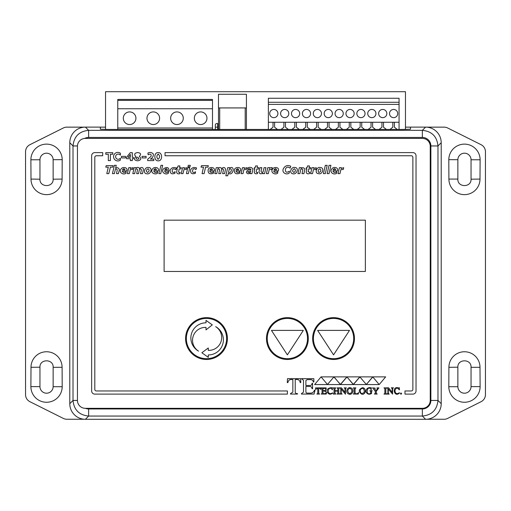<?xml version="1.0" encoding="UTF-8"?>
<svg xmlns="http://www.w3.org/2000/svg" width="511" height="511" viewBox="0 0 511 511"><rect width="100%" height="100%" fill="white"/><g stroke="black" fill="none" stroke-linecap="round" stroke-linejoin="round"><path stroke-width="0.77" d="M62.201 386.718A15.656 15.656 0 0 1 46.488 402.266A15.656 15.656 0 0 1 30.89 386.616L30.999 367.307A15.547 15.547 0 0 1 46.546 351.753A15.547 15.547 0 0 1 62.093 367.307L62.201 386.718L53.131 386.706L53.138 367.198M62.093 367.307L53.138 367.32C53.668 358.671 39.417 358.671 39.954 367.307L39.954 386.629A6.592 6.592 0 0 0 46.507 393.202A6.592 6.592 0 0 0 53.131 386.706M39.954 367.198L30.999 367.307M84.232 419.25L66.877 419.25A7.895 7.895 0 0 1 63.345 418.413L29.913 401.697A7.895 7.895 0 0 1 25.55 394.639L25.55 151.754A7.895 7.895 0 0 1 29.913 144.696L63.345 127.98A7.895 7.895 0 0 1 66.877 127.143L84.353 127.143M480.001 367.307L480.11 386.616A15.656 15.656 0 0 1 464.512 402.266A15.656 15.656 0 0 1 448.799 386.718L448.907 367.307A15.547 15.547 0 0 1 464.454 351.753A15.547 15.547 0 0 1 480.001 367.307L471.046 367.32C471.583 358.671 457.332 358.671 457.869 367.307L457.869 386.706A6.592 6.592 0 0 0 464.493 393.202A6.592 6.592 0 0 0 471.046 386.629L471.046 367.198M457.862 367.198L448.907 367.307M448.799 386.718L457.869 386.706M426.64 127.143L444.123 127.143A7.895 7.895 0 0 1 447.655 127.98L481.087 144.696A7.895 7.895 0 0 1 485.45 151.754L485.45 394.639A7.895 7.895 0 0 1 481.087 401.697L447.655 418.413A7.895 7.895 0 0 1 444.123 419.25L426.762 419.25M100.328 127.143L105.541 127.143M215.329 127.143L217.692 127.143M405.459 127.143L410.505 127.143M62.201 159.675L62.093 179.086A15.547 15.547 0 0 1 46.546 194.64A15.547 15.547 0 0 1 30.999 179.086L30.89 159.783A15.656 15.656 0 0 1 46.488 144.128A15.656 15.656 0 0 1 62.201 159.675L53.131 159.694A6.592 6.592 0 0 0 46.507 153.191A6.592 6.592 0 0 0 39.954 159.764L39.954 179.074C39.417 187.722 53.668 187.722 53.131 179.086L53.131 159.694M480.11 159.783L480.001 179.086A15.547 15.547 0 0 1 464.454 194.64A15.547 15.547 0 0 1 448.907 179.086L448.799 159.675A15.656 15.656 0 0 1 464.512 144.128A15.656 15.656 0 0 1 480.11 159.783L471.046 159.764A6.592 6.592 0 0 0 464.493 153.191A6.592 6.592 0 0 0 457.869 159.694L457.862 179.195M53.138 179.195L62.093 179.086M30.999 179.086L39.954 179.195M448.799 159.675L457.869 159.694M448.907 179.086L457.862 179.074C457.332 187.722 471.583 187.722 471.046 179.086L471.046 159.764M471.046 179.195L480.001 179.086M215.329 129.455L215.329 125.093A1.578 1.578 0 0 1 217.692 123.726L217.692 129.455M105.541 129.436L105.541 91.705L405.459 91.705L405.459 129.436M159.604 118.226A6.317 6.317 0 0 1 150.132 123.694A6.317 6.317 0 0 1 150.132 112.759A6.317 6.317 0 0 1 159.604 118.226M206.961 118.226A6.317 6.317 0 0 1 197.489 123.694A6.317 6.317 0 0 1 197.489 112.759A6.317 6.317 0 0 1 206.961 118.226M170.655 118.226A6.317 6.317 0 0 1 180.127 112.759A6.317 6.317 0 0 1 180.127 123.694A6.317 6.317 0 0 1 170.655 118.226M123.298 118.226A6.317 6.317 0 0 1 132.771 112.759A6.317 6.317 0 0 1 132.771 123.694A6.317 6.317 0 0 1 123.298 118.226M212.487 108.754L117.773 108.754L117.773 99.441L212.487 99.441L212.487 129.455M117.773 129.455L117.773 108.754M117.773 128.012L212.487 128.012M117.773 100.392L212.487 100.392M393.617 117.651A4.107 4.107 0 0 1 390.065 111.494A4.107 4.107 0 0 1 397.175 111.494A4.107 4.107 0 0 1 393.617 117.651M397.309 129.455L394.409 127.22L394.409 122.257L392.831 122.257L392.831 127.22L389.931 129.455M394.409 122.257L399.065 122.257L399.065 129.455M399.065 122.257L399.065 98.259L268.364 98.259L268.364 122.257L273.021 122.257L273.021 127.22L270.121 129.455M382.726 117.651A4.107 4.107 0 0 1 379.175 111.494A4.107 4.107 0 0 1 386.284 111.494A4.107 4.107 0 0 1 382.726 117.651M386.418 129.455L383.518 127.22L383.518 122.257L381.941 122.257L381.941 127.22L379.041 129.455M392.831 122.257L383.518 122.257M371.836 117.651A4.107 4.107 0 0 1 368.284 111.494A4.107 4.107 0 0 1 375.393 111.494A4.107 4.107 0 0 1 371.836 117.651M375.528 129.455L372.628 127.22L372.628 122.257L371.05 122.257L371.05 127.22L368.144 129.455M381.941 122.257L372.628 122.257M360.945 117.651A4.107 4.107 0 0 1 357.393 111.494A4.107 4.107 0 0 1 364.496 111.494A4.107 4.107 0 0 1 360.945 117.651M364.637 129.455L361.737 127.22L361.737 122.257L360.153 122.257L360.153 127.22L357.253 129.455M371.05 122.257L361.737 122.257M350.054 117.651A4.107 4.107 0 0 1 346.496 111.494A4.107 4.107 0 0 1 353.606 111.494A4.107 4.107 0 0 1 350.054 117.651M353.746 129.455L350.84 127.22L350.84 122.257L349.262 122.257L349.262 127.22L346.362 129.455M360.153 122.257L350.84 122.257M339.163 117.651A4.107 4.107 0 0 1 335.606 111.494A4.107 4.107 0 0 1 342.715 111.494A4.107 4.107 0 0 1 339.163 117.651M342.849 129.455L339.949 127.22L339.949 122.257L338.371 122.257L338.371 127.22L335.472 129.455M349.262 122.257L339.949 122.257M328.266 117.651A4.107 4.107 0 0 1 324.715 111.494A4.107 4.107 0 0 1 331.824 111.494A4.107 4.107 0 0 1 328.266 117.651M331.958 129.455L329.058 127.22L329.058 122.257L327.481 122.257L327.481 127.22L324.581 129.455M338.371 122.257L329.058 122.257M317.376 117.651A4.107 4.107 0 0 1 313.824 111.494A4.107 4.107 0 0 1 320.934 111.494A4.107 4.107 0 0 1 317.376 117.651M321.068 129.455L318.168 127.22L318.168 122.257L316.59 122.257L316.59 127.22L313.69 129.455M327.481 122.257L318.168 122.257M306.485 117.651A4.107 4.107 0 0 1 302.934 111.494A4.107 4.107 0 0 1 310.043 111.494A4.107 4.107 0 0 1 306.485 117.651M310.177 129.455L307.277 127.22L307.277 122.257L305.699 122.257L305.699 127.22L302.793 129.455M316.59 122.257L307.277 122.257M295.594 117.651A4.107 4.107 0 0 1 292.043 111.494A4.107 4.107 0 0 1 299.146 111.494A4.107 4.107 0 0 1 295.594 117.651M299.286 129.455L296.386 127.22L296.386 122.257L294.802 122.257L294.802 127.22L291.902 129.455M305.699 122.257L296.386 122.257M284.704 117.651A4.107 4.107 0 0 1 281.146 111.494A4.107 4.107 0 0 1 288.255 111.494A4.107 4.107 0 0 1 284.704 117.651M288.396 129.455L285.489 127.22L285.489 122.257L283.912 122.257L283.912 127.22L281.012 129.455M294.802 122.257L285.489 122.257M273.813 117.651A4.107 4.107 0 0 1 270.255 111.494A4.107 4.107 0 0 1 277.364 111.494A4.107 4.107 0 0 1 273.813 117.651M277.499 129.455L274.599 127.22L274.599 122.257L273.021 122.257M283.912 122.257L274.599 122.257M268.364 129.455L268.364 122.257M399.065 102.283L268.364 102.283M399.065 104.397L268.364 104.397M77.448 145.961L73.016 145.961L73.016 400.439L69.783 403.677L69.783 142.729L73.016 145.961C73.967 136.494 79.173 131.289 88.633 130.343L85.401 127.111L100.328 127.111L100.328 129.174L108.223 129.455L402.611 129.455L410.505 129.174L410.505 127.111L425.593 127.111L422.354 130.343L422.354 137.44A8.534 8.521 -45 0 1 430.875 145.961L437.972 145.961C437.026 136.494 431.821 131.289 422.354 130.343L88.633 130.343L88.633 137.44L422.354 137.44M430.875 145.961L430.875 400.439L437.972 400.439L437.972 145.961L441.21 142.729A15.649 15.63 -45 0 0 425.593 127.111M441.21 142.729L441.21 403.677L437.972 400.439C437.026 409.905 431.821 415.111 422.354 416.056L425.593 419.295A15.649 15.63 45 0 0 441.21 403.677M425.593 419.295L85.401 419.295L88.633 416.056L422.354 416.056L422.354 408.96L88.633 408.96L88.633 416.056C79.173 415.111 73.967 409.905 73.016 400.439L77.442 400.439L77.442 146.293A7.895 7.895 0 0 1 85.331 138.398L422.348 138.398A7.895 7.895 0 0 1 430.236 146.293L430.236 400.432A7.895 7.895 0 0 1 422.348 408.321L85.331 408.321A7.895 7.895 0 0 1 77.442 400.432M69.783 403.677A15.649 15.63 135 0 0 85.401 419.295M85.401 127.111A15.649 15.63 -135 0 0 69.783 142.729M365.365 271.469L164.101 271.469L164.101 220.164L365.365 220.164L365.365 271.469L164.101 271.469L164.101 220.164L365.365 220.164L365.365 271.469M308.299 338.55A20.913 20.913 0 0 1 276.924 356.665A20.913 20.913 0 0 1 276.924 320.442A20.913 20.913 0 0 1 308.299 338.55M307.507 338.55A20.127 20.127 0 0 0 277.32 321.125A20.127 20.127 0 0 0 277.32 355.982A20.127 20.127 0 0 0 307.507 338.55M102.698 155.759L96.381 155.759A1.578 1.578 0 0 0 94.803 157.337L94.803 389.382A1.578 1.578 0 0 0 96.381 390.96L287.386 390.96L287.386 394.115L94.803 394.115A3.155 3.155 0 0 1 91.648 390.96L91.648 155.759A3.155 3.155 0 0 1 94.803 152.604L102.698 152.604L102.698 155.759M314.604 384.566L321.061 376.869L327.455 384.489L333.983 376.869L340.377 384.489L346.899 376.869L353.293 384.489L359.821 376.869L366.342 384.489L372.736 376.869L379.2 384.566L314.604 384.566M208.284 347.972L208.284 350.361A12.839 12.839 0 0 0 215.648 326.644A15.113 15.113 0 0 1 208.284 354.953L208.284 357.349L201.871 352.756L208.284 347.972M333.555 354.87L317.612 330.4L349.498 330.4L333.555 354.87M212.295 324.875L206.003 329.902L206.003 327.404A12.864 12.864 0 0 0 198.524 351.127A15.145 15.145 0 0 1 206.003 322.818L206.003 320.365L212.295 324.875M287.386 354.87L271.443 330.4L303.33 330.4L287.386 354.87M165.047 152.604L412.875 152.604A3.155 3.155 0 0 1 416.031 155.759L416.031 390.96A3.155 3.155 0 0 1 412.875 394.115L404.98 394.115L404.98 390.96L411.298 390.96A1.578 1.578 0 0 0 412.875 389.382L412.875 157.337A1.578 1.578 0 0 0 411.298 155.759L165.047 155.759L165.047 152.604M354.468 338.55A20.913 20.913 0 0 1 323.099 356.665A20.913 20.913 0 0 1 323.099 320.442A20.913 20.913 0 0 1 354.468 338.55M353.682 338.55A20.127 20.127 0 0 0 323.495 321.125A20.127 20.127 0 0 0 323.495 355.982A20.127 20.127 0 0 0 353.682 338.55M227.401 338.55A20.913 20.913 0 0 1 196.026 356.665A20.913 20.913 0 0 1 196.026 320.442A20.913 20.913 0 0 1 227.401 338.55M226.609 338.55A20.127 20.127 0 0 0 196.422 321.125A20.127 20.127 0 0 0 196.422 355.982A20.127 20.127 0 0 0 226.609 338.55M359.885 376.952L353.427 384.489L346.969 376.952L340.505 384.489L333.913 376.952L327.455 384.489L321.061 376.869L385.658 376.869L379.2 384.566L372.806 376.952L366.342 384.489L359.885 376.952M148.369 167.48C153.076 167.372 150.892 174.768 146.951 173.791C142.499 173.74 144.651 166.778 148.369 167.48M148.171 168.783C149.589 170.099 149.384 171.332 147.564 172.482C145.82 171.166 146.025 169.933 148.171 168.783M320.129 167.493C324.939 167.455 322.473 175.062 318.41 173.625C314.208 173.446 316.628 166.592 320.129 167.493M320.02 168.802C321.432 170.623 321.017 171.843 318.768 172.456C317.663 170.7 318.078 169.48 320.02 168.802M120.366 155.172A2.612 2.612 0 0 0 116.495 154.737A2.612 2.612 0 0 0 116.489 158.627A2.612 2.612 0 0 0 120.36 158.206L120.36 160.135A4.286 4.286 0 0 1 114.656 153.805A4.286 4.286 0 0 1 120.366 153.217L120.366 155.172M132.317 152.68L132.317 157.318L133.403 157.318L133.403 158.71L132.317 158.71L132.317 160.595L130.369 160.595L130.369 158.71L126.556 158.71L126.556 157.318L130.222 152.68L132.317 152.68M130.369 154.45L128.165 157.318L130.369 157.318L130.369 154.45M146.108 156.379L146.108 157.912L142.077 157.912L142.077 156.379L146.108 156.379M113.129 165.653L112.771 167.161L110.376 167.161L108.786 173.631L106.793 173.631L108.306 167.161L105.777 167.161L106.211 165.653L113.129 165.653M126.722 170.961C128.338 167.327 122.563 166.433 121.005 169.013C118.392 172.386 123.234 175.247 126.038 173.293L126.038 171.741C124.282 172.846 123.01 172.616 122.238 171.038L126.722 170.961M124.984 169.844C124.416 168.349 123.573 168.349 122.442 169.844L124.984 169.844M132.803 173.631L134.106 167.678L136.028 167.678L135.881 168.24A2.268 2.268 0 0 1 139.535 168.451C141.643 166.867 142.939 167.161 143.431 169.333L142.524 173.631L140.506 173.631L141.362 169.959C141.247 168.917 140.621 168.713 139.484 169.333L138.513 173.631L136.661 173.631L137.459 170.182C137.497 168.911 136.871 168.624 135.594 169.333L134.649 173.631L132.803 173.631M158.142 170.961L153.792 170.961C154.437 172.661 155.714 172.916 157.605 171.741L157.477 173.293C154.705 175.107 149.864 172.399 152.476 169.071C153.977 166.318 159.892 167.276 158.142 170.961M156.449 169.844C155.881 168.311 155.025 168.311 153.881 169.844L156.449 169.844M175.758 169.614L175.503 169.614C171.696 166.19 170.661 175.037 175.088 171.67L174.947 173.293C171.626 174.507 170.022 173.472 170.137 170.189C171.44 167.678 173.459 166.944 176.174 167.978L175.758 169.614M184.171 168.515L186.777 167.678L186.343 169.454L183.934 169.614L182.97 173.631L181.271 173.631L182.612 167.678L184.343 167.678L184.171 168.515M188.393 173.631L186.464 173.631L187.773 167.678L189.734 167.678L188.393 173.631M201.027 167.161L201.462 165.653L208.296 165.653L208.009 167.161L205.575 167.161L204.093 173.631L202.069 173.631L203.506 167.161L201.027 167.161M218.108 167.678L217.961 168.304C219.372 167.193 220.592 167.263 221.614 168.515C223.722 166.931 225.019 167.225 225.511 169.397L224.546 173.631L222.617 173.631L223.467 169.844C223.275 168.873 222.655 168.726 221.614 169.397L220.656 173.631L218.727 173.574L219.577 169.907C219.379 168.911 218.759 168.739 217.705 169.397L216.76 173.631L214.856 173.574L216.21 167.678L218.108 167.678M240.349 170.961L235.961 170.961C236.663 172.673 237.96 172.929 239.844 171.741L239.691 173.293C235.769 174.532 234.019 173.306 234.447 169.626C235.411 166.273 242.284 166.95 240.349 170.961M238.675 169.844C238.113 168.336 237.276 168.336 236.165 169.844L238.675 169.844M247.56 169.186L247.822 167.768C250.403 166.899 252.102 167.423 252.913 169.333L251.961 173.631L250.071 173.631L250.205 172.967C248.384 174.27 247.1 173.995 246.353 172.156C247.107 170.246 248.659 169.435 250.997 169.716C250.371 168.598 249.285 168.419 247.739 169.186L247.56 169.186M250.46 172.041C249.144 172.769 248.237 172.673 247.733 171.753L250.677 170.783L250.46 172.041M261.868 167.678L261.108 170.961C261.07 172.309 261.721 172.616 263.076 171.875L264.072 167.678L265.944 167.678L264.557 173.631L262.743 173.631L262.884 172.967C260.725 174.366 259.435 173.957 259.007 171.741L259.99 167.678L261.868 167.678M273.819 170.961L273.922 171.67C275.11 172.686 276.394 172.705 277.78 171.741L277.607 173.293C274.707 175.209 270.127 172.367 272.593 169.039C274.139 166.369 279.977 167.295 278.201 170.961L273.819 170.961M276.592 169.844C275.997 168.266 275.135 168.266 274.005 169.844L276.592 169.844M299.312 167.678L301.209 167.678L301.075 168.304A2.351 2.351 0 0 1 304.869 169.333L303.898 173.631L302.007 173.631L302.844 169.959C302.665 168.886 301.969 168.694 300.762 169.397L299.868 173.631L297.939 173.631L299.312 167.678M310.624 173.631L311.991 167.678L313.933 167.678L313.716 168.515L316.296 167.678L315.862 169.499L313.46 169.614L312.496 173.631L310.624 173.631M329.027 165.315L330.911 165.315L329.027 173.631L327.174 173.631L329.027 165.315M338.052 173.631L339.425 167.678L341.322 167.678L341.131 168.515L343.705 167.678L343.271 169.499L340.869 169.614L339.956 173.631L338.052 173.631M337.286 170.961L332.917 170.961C333.6 172.673 334.89 172.935 336.794 171.741L336.698 173.293C333.536 175.35 329.02 172.143 331.939 168.777C333.613 166.273 339.01 167.499 337.286 170.961M335.676 169.844C335.05 168.215 334.188 168.215 333.083 169.844L335.676 169.844M327.174 165.315L325.328 173.631L323.444 173.631L325.328 165.315L327.174 165.315M307.52 165.934L309.468 165.934L309.027 167.678L310.739 167.678L310.503 168.911L308.759 168.911L308.107 171.741L309.787 172.258L309.468 173.574C307.533 174.168 306.434 173.625 306.172 171.952L306.875 168.911L306.076 168.911L306.338 167.678L307.073 167.678L307.52 165.934M289.437 171.217C286.652 172.974 285.298 172.335 285.368 169.307C286.435 166.854 288.006 166.477 290.069 168.176L290.785 166.228C287.552 164.823 285.081 165.653 283.375 168.726C281.478 172.482 286.166 175.292 289.207 173.101L289.437 171.217M269.457 168.509A3.238 3.238 0 0 1 272.261 167.653L271.635 169.499L269.214 169.614L268.301 173.631L266.416 173.631L267.777 167.678L269.642 167.678L269.457 168.509M255.187 167.678L255.577 165.934L257.461 165.934L257.097 167.678L258.841 167.678L258.528 169.039L256.816 169.039L256.196 171.543C256.209 172.514 256.701 172.75 257.678 172.258L257.518 173.574C255.43 174.194 254.337 173.58 254.254 171.741L254.817 168.911L254.082 168.911L254.389 167.678L255.187 167.678M244.36 167.678L244.181 168.515L246.749 167.678L246.353 169.518L243.875 169.614L242.987 173.631L241.115 173.631L242.457 167.678L244.36 167.678M227.702 167.678L229.611 167.678L229.471 168.176C235.399 164.44 233.521 176.589 228.321 173.293L227.702 175.784L225.83 175.784L227.702 167.678M229.209 169.333C232.652 167.065 231.528 173.995 228.564 172.258L229.209 169.333M213.464 173.293C209.516 174.538 207.753 173.325 208.188 169.639C209.114 166.267 215.904 167.02 214.128 170.961L209.67 170.961C210.436 172.686 211.739 172.948 213.598 171.741L213.464 173.293M209.893 169.844C211.011 168.279 211.867 168.279 212.455 169.844L209.893 169.844M195.515 171.741C190.903 175.184 192.2 165.915 195.93 169.614L196.575 167.978C194.059 166.944 192.079 167.551 190.635 169.793C190.245 173.286 191.817 174.455 195.349 173.293L195.515 171.741M188.265 165.315L190.277 165.315L189.964 166.822L187.959 166.822L188.265 165.315M179.54 167.678L181.271 167.678L180.971 168.911L179.259 168.911L178.62 171.543C178.652 172.475 179.137 172.718 180.07 172.258L179.923 173.631C178 174.187 176.889 173.657 176.602 172.041L177.266 168.911L176.493 168.911L176.812 167.678L177.566 167.678L178.013 165.934L179.878 165.934L179.54 167.678M168.547 171.741L168.349 173.293C165.257 175.42 160.486 171.753 163.724 168.649C167.212 166.592 168.969 167.365 168.988 170.961L164.587 170.961C165.302 172.737 166.618 172.999 168.547 171.741M167.359 169.844C166.758 168.26 165.915 168.26 164.823 169.844L167.359 169.844M162.651 165.315L160.735 173.631L158.851 173.631L160.984 165.315L162.651 165.315M127.399 173.631L128.759 167.678L130.669 167.678L130.369 168.515L133.058 167.653L132.624 169.454L130.222 169.614L129.309 173.631L127.399 173.631M114.394 165.315L116.24 165.315L115.614 168.176A2.312 2.312 0 0 1 119.325 169.959L118.405 173.631L116.508 173.631L117.217 170.182A1.105 1.105 0 0 0 115.345 169.333L114.394 173.631L112.446 173.631L114.394 165.315M150.362 159.087L153.792 159.087L153.792 160.595L147.673 160.595L147.673 159.221L151.09 156.321C151.403 154.06 150.426 153.556 148.171 154.795L147.896 153.038C150.113 152.029 151.939 152.374 153.377 154.079C153.485 156.309 152.476 157.976 150.362 159.087M139.356 156.379C141.719 158.697 141.125 160.173 137.568 160.824C134.163 160.256 133.588 158.87 135.843 156.666L135.843 156.621C133.85 154.316 134.508 152.961 137.823 152.559C140.889 153.083 141.4 154.328 139.356 156.296L139.356 156.379M137.772 157.401C141.656 159.445 134.106 160.301 136.897 157.088L137.772 157.401M125.54 156.379L125.54 157.912L121.465 157.912L121.465 156.379L125.54 156.379M112.771 152.68L112.771 154.245L110.376 154.245L110.376 160.595L108.306 160.595L108.306 154.245L105.777 154.245L105.777 152.68L112.771 152.68M294.719 167.461C291.161 166.688 288.683 173.306 292.963 173.766C296.872 174.909 299.491 167.557 294.719 167.461M294.4 168.751C295.875 170.042 295.709 171.287 293.914 172.488C292.081 171.306 292.247 170.061 294.4 168.751M158.257 152.597C162.67 152.342 162.76 161.233 158.186 160.824C153.741 161.131 153.683 152.099 158.257 152.597M158.225 154.015C160.09 155.957 160.032 157.727 158.059 159.317C156.43 157.407 156.487 155.638 158.225 154.015M362.305 387.753C366.643 387.568 366.074 395.131 361.769 394.185C358.262 391.694 358.441 389.548 362.305 387.753M363.27 388.373C365.135 391.765 364.413 393.457 361.092 393.444C359.476 390.225 360.204 388.532 363.27 388.373M287.495 378.677L300.653 378.677L300.775 382.598L300.219 382.598C299.721 380.005 298.06 379.015 295.23 379.628L295.23 392.135C295.441 393.259 296.201 393.745 297.511 393.604L297.511 394.051L290.51 394.051L290.51 393.604L292.848 392.135L292.848 379.628C290.05 379.053 288.402 380.043 287.891 382.598L287.291 382.598L287.495 378.677M320.87 387.875L320.934 389.459L319.522 388.277L318.711 388.277L318.711 393.336L319.618 394.051L316.846 394.051L317.759 393.336L317.759 388.277L315.549 389.459L315.606 387.875L320.87 387.875M332.335 387.753L332.393 389.874C330.649 387.447 329.237 387.677 328.164 390.551C328.439 393.681 329.908 394.441 332.572 392.85L332.744 393.042C330.393 394.901 328.547 394.524 327.206 391.899C326.114 388.43 330.291 387.447 332.335 387.753M341.469 387.875L345.053 392.359L345.053 388.545L344.127 387.875L346.381 387.875L345.474 388.603L345.474 394.198L341.176 389.063L341.176 393.336L342.102 394.051L339.86 394.051L340.799 393.336L340.799 388.545L339.86 387.875L341.469 387.875M371.395 387.753L371.216 389.74C367.383 383.716 364.701 396.364 370.654 393.336L370.654 391.464L369.836 390.723L372.219 390.723L371.561 391.464L371.561 393.527C368.961 394.824 367.09 394.192 365.946 391.637C366.266 388.501 368.022 387.204 371.216 387.753L371.395 387.753M388.603 387.804L392.18 392.359L392.18 388.545L391.254 387.804L393.476 387.804L392.589 388.545L392.589 394.128L388.296 388.992L388.296 393.336L389.19 394.09L386.987 394.09L387.906 393.266L387.906 388.545L386.987 387.804L388.603 387.804M399.41 389.791L399.193 389.791C397.449 387.37 396.044 387.6 394.965 390.481C395.22 393.63 396.677 394.396 399.334 392.774L399.551 392.94C394.007 398.344 391.426 385.345 398.612 387.983L399.334 387.677L399.41 389.791M383.959 387.875L386.738 387.875L385.818 388.737L385.818 393.266L386.738 394.09L383.959 394.09L384.866 393.336L384.866 388.603L383.959 387.875M375.221 388.13L374.652 388.737L376.09 390.858L377.405 388.737L376.907 387.875L378.945 387.875L376.275 391.285L376.275 393.336L377.214 394.051L374.391 394.051L375.323 393.336L375.323 391.362L372.602 387.875L375.221 388.13M355.905 387.875L355.1 388.737L355.1 393.266C356.467 394.134 357.623 393.872 358.569 392.486L358.345 394.051L353.325 394.051L354.142 393.336L354.142 388.603L353.325 387.875L355.905 387.875M333.198 387.875L335.804 387.875L334.986 388.737L334.986 390.723L337.803 390.723L337.803 388.545L336.985 387.875L339.585 387.875L338.774 388.737L338.774 393.266L339.585 394.051L336.985 394.051L337.803 393.336L337.803 391.1L334.986 391.1L334.986 393.266L335.804 394.051L333.198 394.051L334.041 393.336L334.041 388.737L333.198 387.875M321.215 387.875L326.178 387.875L326.178 389.216L324.887 388.277L322.997 388.737L322.997 390.628L324.613 390.628L325.654 389.74L325.654 391.918L324.408 391.017L322.997 391.017L322.997 393.266L323.291 393.668L325.034 393.668L326.676 392.486L326.261 394.051L321.215 394.051L322.051 393.336L322.051 388.545L321.215 387.875M301.458 378.677L313.856 378.677L313.856 381.992L313.339 381.992C313.026 380.478 312.119 379.692 310.618 379.628L307.213 379.628L305.891 380.542L305.891 385.492L309.89 385.492C311.32 385.403 312.036 384.655 312.042 383.263L312.56 383.263L312.56 388.737L312.042 388.737C311.953 387.223 311.135 386.463 309.577 386.457L305.891 386.457L305.891 392.135L306.568 393.125L311.065 393.125C312.77 392.812 313.901 391.828 314.457 390.168L315.076 390.168L314.067 394.051L301.458 394.051L301.458 393.604L303.489 392.135L303.489 380.318L301.458 378.677M401.557 393.604A0.53 0.53 0 0 1 400.758 394.064A0.53 0.53 0 0 1 400.758 393.144A0.53 0.53 0 0 1 401.557 393.604M350.802 387.875C354.64 388.941 352.762 395.584 348.834 394.058C345.04 392.889 347.001 386.501 350.802 387.875M349.958 388.13C352.622 390.18 352.552 392.084 349.741 393.84C347.078 391.752 347.154 389.848 349.958 388.13M218.484 123.713L217.692 123.713M218.484 129.455L218.484 107.93L246.423 107.93L246.423 129.455M246.423 107.93L246.423 94.273L218.484 94.273L218.484 107.93M219.704 129.455L219.704 107.93M245.203 129.455L245.203 107.93M30.89 386.616L39.954 386.629M480.11 386.616L471.046 386.629M30.89 159.783L39.954 159.764M84.66 138.43A8.534 8.521 -135 0 1 88.633 137.44M430.875 400.439A8.534 8.521 45 0 1 422.354 408.96M88.633 408.96A8.534 8.521 135 0 1 85.401 408.321"/></g></svg>
